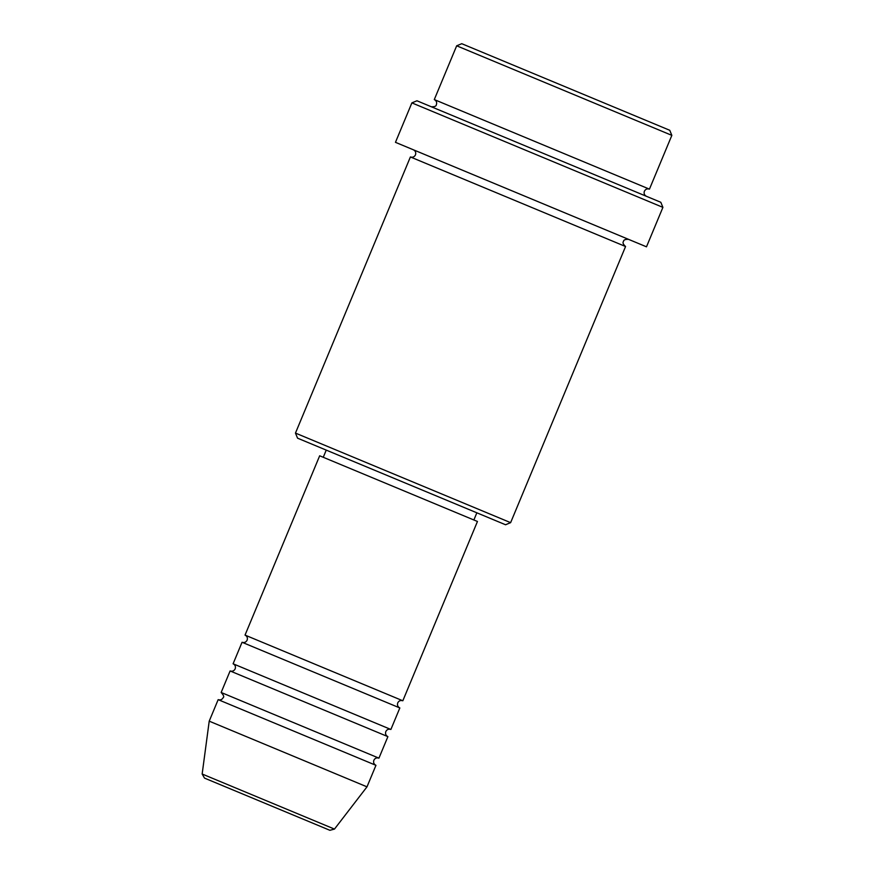 <?xml version="1.0" encoding="UTF-8"?>
<svg xmlns="http://www.w3.org/2000/svg" width="874" height="874" viewBox="0 0 874 874"><rect width="100%" height="100%" fill="white"/><g stroke="black" fill="none" stroke-linecap="round" stroke-linejoin="round"><path stroke-width="1.31" d="M329.891 830.3L204.516 778.111L202.156 774.014L334.469 829.087L329.891 830.3M245.037 635.092L402.827 700.773L477.455 521.472L319.676 455.791L245.037 635.092C247.124 636.217 247.823 637.911 247.124 640.172C246.009 642.259 244.316 642.958 242.054 642.27L399.833 707.951L390.886 729.462L233.096 663.781L242.054 642.27M230.102 670.959L387.892 736.64L378.934 758.151L221.155 692.47L230.102 670.959C232.375 671.647 234.068 670.948 235.182 668.861C235.882 666.6 235.182 664.906 233.096 663.781M218.161 699.648L375.951 765.329L366.993 786.84L209.214 721.159L218.161 699.648C220.434 700.336 222.127 699.637 223.241 697.55C224.323 696.906 223.624 695.223 221.155 692.47M456.676 45.798L461.756 43.7L509.881 63.726L669.746 130.281L671.844 135.361L456.676 45.798L434.291 99.581L484.065 120.306L649.448 189.145L671.844 135.361M510.624 522.652L505.543 524.75L297.553 438.169L295.467 433.089L510.624 522.652L625.566 246.523L410.398 156.959C412.67 157.659 414.363 156.959 415.478 154.873C416.177 152.6 415.478 150.907 413.391 149.793M411.883 102.881L416.953 100.783L660.81 202.287L662.907 207.367L411.883 102.881L395.463 142.331L646.487 246.818L662.907 207.367M233.522 790.183L300.885 818.228M431.297 106.759C434.586 106.89 436.279 106.202 436.377 104.662C437.076 102.4 436.377 100.707 434.291 99.581M473.872 519.975L476.854 512.809M334.469 829.087L366.993 786.84M202.156 774.014L209.214 721.159M295.467 433.089L410.398 156.959M323.26 457.288L326.242 450.11M625.566 246.523C623.151 244.294 622.452 242.601 623.479 241.442C623.577 239.913 625.271 239.214 628.548 239.356M649.448 189.145C647.186 188.456 645.493 189.155 644.367 191.242C643.679 193.504 644.378 195.197 646.465 196.322M378.934 758.151C376.672 757.452 374.979 758.151 373.864 760.249C373.165 762.51 373.864 764.204 375.951 765.329M390.886 729.462C388.613 728.774 386.92 729.462 385.805 731.56C385.106 733.821 385.805 735.515 387.892 736.64M402.827 700.773C400.554 700.085 398.861 700.773 397.746 702.871C397.047 705.132 397.746 706.826 399.833 707.951"/></g></svg>
